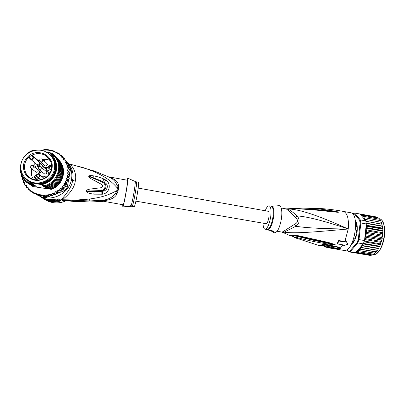 <?xml version="1.0" encoding="UTF-8"?>
<svg xmlns="http://www.w3.org/2000/svg" width="405" height="405" viewBox="0 0 405 405"><rect width="100%" height="100%" fill="white"/><g stroke="black" fill="none" stroke-linecap="round" stroke-linejoin="round"><path stroke-width="0.61" d="M21.02 163.944C19.982 172.181 23.257 178.124 30.856 181.769C39.958 185.687 51.774 179.896 54.148 170.444L54.478 169.042C55.45 161.549 52.66 155.879 46.104 152.022C37.032 146.974 23.966 152.482 21.359 162.542L21.02 163.944M50.341 155.181C54.397 159.16 55.981 163.969 55.1 169.604L54.771 171.001C52.407 180.407 40.652 186.168 31.595 182.275L28.097 180.357M44.277 165.124L45.476 165.999C47.522 165.539 47.876 164.546 46.54 163.028L46.934 163.301M35.24 171.512L36.384 172.287C38.46 171.796 38.804 170.794 37.417 169.28L37.786 169.513M44.272 178.387L44.023 178.134M36.582 164.222L38.065 164.936L39.153 164.668L40.692 163.605L40.697 163.119L43.031 166.333L42.844 166.571L44.175 167.67C45.466 168.217 46.707 168.11 47.906 167.341L51.627 164.769M30.228 158.563C32.111 159.545 32.987 158.998 32.856 156.912L31.681 155.287L29.125 157.044L30.724 159.383C32.81 159.656 33.64 158.806 33.22 156.821L39.619 162.314L39.736 163.787L39.153 164.668L37.609 165.731L37.098 165.605L38.065 164.936M43.76 173.33L44.92 174.14C46.97 173.659 47.314 172.667 45.947 171.158L46.565 171.674M29.595 155.226L28.588 155.986C22.589 161.919 21.789 168.333 26.183 175.233C31.939 181.121 38.531 181.977 45.967 177.8L47.76 176.337C50.21 173.942 51.658 171.097 52.103 167.797C54.022 156.37 39.148 148.073 29.595 155.226M39.568 160.279L38.505 160.765L32.056 155.206L31.681 155.287C36.035 153.11 40.363 153.034 44.671 155.054C49.729 157.93 52.053 162.238 51.637 167.984C51.217 171.102 49.85 173.796 47.527 176.059L45.836 177.441C41.573 180.205 37.103 180.711 32.415 178.969C23.515 175.674 21.657 163.018 29.125 157.044L28.963 157.327L30.031 158.8M44.697 165.66L44.347 165.184M35.681 171.998L35.316 171.568M42.555 159.555L46.575 163.159L47.39 164.632M37.088 172.246L35.513 171.72M39.619 160.01L40.424 161.782C41.578 162.137 42.353 161.752 42.753 160.628L41.933 158.998C40.829 158.588 40.06 158.922 39.619 160.01L40.424 161.782L44.525 165.336M39.528 174.828L44.216 178.413M41.047 167.179L46.651 171.806M50.255 160.491C47.795 159.373 45.208 159.028 42.484 159.459M39.538 162.187L38.505 160.765M35.225 163.104L33.038 165.873M31.762 168.834C30.75 172.651 31.357 176.17 33.59 179.39M39.229 174.54L41.209 171.28M36.875 179.374L34.491 176.626L36.845 174.995M35.331 177.238L36.683 176.302M43.826 167.478L46.17 168.662M48.625 168.035L51.724 165.888M40.713 163.62L42.839 166.561L44.96 168.333M46.119 177.243L45.73 176.98M38.728 166.814L38.429 166.404L41.295 164.425M38.429 166.404L37.609 165.731L38.526 166.997M38.718 178.104L36.46 179.931L33.98 176.504L34.491 176.626L36.612 179.557M34.87 167.351L36.065 167.371L34.87 165.726L34.622 165.893L35.706 167.295L34.486 167.042M34.622 165.893L35.706 167.295M35.554 167.174L34.329 166.921M44.894 160.679L44.282 161.104M44.398 161.21L44.985 160.8L44.788 160.527L44.14 160.977M102.764 201.376L89.758 202.009C81.035 202.09 72.232 201.503 63.352 200.252L62.729 199.857L89.87 200.951L103.483 200.121C99.139 200.885 98.84 201.295 102.597 201.346M68.015 163.417C69.27 162.8 74.905 172.839 72.515 180.306C72.272 188.198 61.666 199.057 61.282 199.726L62.755 200.586L64.947 200.521M64.137 200.404L62.046 200.414M70.126 167.169C71.791 171.067 72.252 175.127 71.513 179.354C69.609 191.555 55.834 200.505 43.548 197.367M41.173 196.678L37.938 195.245M66.172 200.677C60.461 203.34 54.645 203.609 48.716 201.493L44.11 199.083M38.197 195.382L43.264 198.101C46.631 199.346 50.124 199.766 53.743 199.366L59.155 198.982L60.937 200.222L60.871 200.607C60.335 201.113 59.165 201.498 57.368 201.771C53.85 202.161 50.458 201.751 47.188 200.541L42.56 198.121M62.755 200.586L63.838 200.374M89.758 202.009L63.995 200.384M69.361 165.291L70.516 166.126M64.795 159.828L65.073 160.076M66.582 161.615L68.531 164.182M61.413 200.014L62.694 199.64C64.542 197.68 73.918 190.978 75.295 181.146C77.34 171.705 71.057 164.4 69.28 164.03L68.875 163.929M69.28 164.03L84.103 167.867L94.168 171.69C104.419 176.464 110.57 180.129 117.415 188.112L118.518 188.335L118.422 185.338C118.184 181.86 115.04 179.091 108.996 177.036L108.51 176.909M108.996 177.036L108.743 177.02M104.576 201.472L123.191 204.788C124.188 203.897 128.385 179.709 127.448 180.24L108.216 176.767M118.518 188.335L118.113 190.73L116.989 193.717C115.552 197.265 111.522 199.569 104.905 200.622L103.483 200.121C108.55 199.498 112.6 197.189 115.622 193.19L117.004 190.532C107.214 195.898 100.582 197.387 89.49 199.057L76.753 200.009L61.282 199.726M103.812 201.3L102.004 201.244C101.134 201.007 102.106 200.799 104.905 200.622M103.812 178.954L101.655 184.422L90.573 178.504C89.267 177.623 88.665 176.929 88.766 176.413L88.903 176.124C89.257 175.557 90.725 175.456 93.312 175.826C96.081 176.226 99.564 177.263 103.771 178.939L105.837 180.073C111.421 183.571 109.973 192.755 102.784 194.208L93.808 194.152C91.054 193.782 89.166 193.347 88.143 192.846L86.164 190.993C86.356 190.168 87.596 189.545 89.88 189.115L101.088 187.718L101.103 190.558C105.143 190.76 106.844 184.214 102.571 182.235L89.297 176.534L93.135 177.679L102.845 181.567L101.655 184.422C103.25 185.88 103.057 186.978 101.088 187.718L101.159 191.378L102.318 191.18C106.353 189.024 107.006 186.123 104.277 182.478C109.451 184.321 107.543 191.307 102.318 191.18L102.784 194.208M94.856 171.183L108.925 177.106C112.899 178.686 115.587 181.41 116.979 185.282L117.415 188.112L117.004 190.532L118.113 190.73M127.043 180.164L127.772 178.195C129.048 176.651 124.036 205.801 122.842 206.839L122.69 204.793M135.326 181.567L136.394 181.855C137.548 181.369 133.392 205.482 132.172 206.327L130.552 205.725L126.886 206.545L131.438 206.322M130.081 206.297L128.466 205.993M127.864 178.235L135.088 181.45C136.156 180.873 132.486 202.89 131.012 205.887M132.05 206.398L134.247 206.687C135.518 205.846 139.669 181.754 138.464 182.23L136.394 181.855M103.771 178.939L102.845 181.567L104.277 182.478L105.837 180.073M101.134 194.425L101.159 191.378L94.168 191.56C91.388 191.712 88.913 191.555 86.741 191.084L101.063 190.563L101.083 194.425M93.808 194.152L94.168 191.56L86.174 191.266M86.164 190.993L90.097 190.902L89.88 189.115M90.573 178.504L91.292 177.451L88.766 176.413M88.903 176.124L93.135 177.679L93.312 175.826M60.937 200.222L58.943 200.171L57.252 199.022L58.933 200.166L57.13 200.946M56.604 199.068L58.102 200.09L57.211 200.5M52.285 199.564L52.123 200.424L52.883 200.91L53.04 200.06L52.194 199.518M53.03 200.121L56.715 199.868L56.553 200.753L49.076 200.556L48.175 199.984L49.926 200.273L48.823 200.207L49.405 200.576L52.883 200.91M52.123 200.424L46.099 199.366L47.547 200.399C50.66 201.326 53.845 201.569 57.1 201.113L57.262 200.237L56.715 199.868M45.947 198.926L45.846 199.462L46.443 199.837L45.613 199.549L46.337 199.802M40.88 197.103L46.307 199.979M44.358 198.48L44.307 198.733L42.429 197.934L43.148 198.379L39.968 196.536M44.307 198.733L45.016 199.174L45.102 198.703M45.846 199.462L45.016 199.174M56.553 200.753L57.1 201.113M49.785 196.212L45.993 197.63L41.659 196.977L39.999 195.944L40.652 196.096L39.331 195.271L42.419 195.736L43.877 195.428L45.557 195.802L46.939 195.053L48.686 195.468L49.916 194.258L51.273 195.19L49.785 196.202L48.686 195.468M22.857 178.023L22.148 179.511L23.708 180.762M22.153 179.501L23.93 180.296L23.151 182.245L24.832 183.678M69.042 168.92L69.144 166.794L67.822 163.433L66.41 162.309L66.572 161.276L65.62 160.269L63.393 159.773L63.848 157.839L61.803 157.418L61.762 155.667L59.874 155.267L59.393 153.784L57.616 153.399L56.786 152.219L57.925 153.444M69.321 167.417L70.627 168.774L69.938 172.535M67.822 163.433L69.144 164.835L70.627 168.774M62.998 189.631L63.474 189.155L61.327 189.15L61.251 190.284L62.998 189.631L64.385 190.735L58.553 192.922M49.916 194.258L51.749 194.739L52.766 193.21L54.7 193.636L55.374 191.702L57.485 192.167L57.788 189.991L60.056 190.37L60.077 188.163L62.37 188.269L62.107 186.067L64.385 185.9L63.843 183.743L66.071 183.308L65.256 181.227L67.392 180.534L66.324 178.565L68.339 177.633L67.022 175.8L68.885 174.646L67.346 172.986L69.812 175.542L68.197 176.914L69.235 178.605L67.503 179.648L68.344 181.349L67.215 187.409L64.385 190.735M67.215 187.409L65.858 186.265L66.187 184.483L65.053 184.771L65.468 186.806L65.858 186.265M62.107 186.067L63.337 187.075L63.474 189.155L65.468 186.806L64.385 185.9M45.993 197.63L44.383 196.602L45.011 196.369L43.71 196.557L44.383 196.602M40.652 196.096L39.999 195.944M56.776 152.214L55.08 151.845L53.976 150.994L48.23 149.698L44.742 149.597L40.859 150.321M23.186 182.326L25.08 182.878L24.589 185.004M24.654 183.293L24.923 183.374M26.457 185.996L24.604 185.019L26.578 185.282L26.34 187.414L28.168 187.672L28.471 189.682L30.107 189.854L30.866 191.595L32.385 191.752L33.504 193.185L34.957 193.332L36.339 194.415L37.776 194.572L39.204 195.463L37.549 195.159L36.339 194.415M28.228 188.426L26.34 187.414M30.39 190.623L28.477 189.687M32.977 192.557L30.841 191.57M36.055 194.197L33.504 193.185M37.776 194.572L39.331 195.271M39.634 195.655L39.204 195.463M43.71 196.557L42.419 195.736M21.764 175.947L21.495 176.55M22.336 177.117L21.505 176.56L22.3 177.051M67.346 172.986L69.027 171.629L67.291 170.166L68.764 168.632L66.855 167.392L68.101 165.706L66.05 164.703L67.043 162.901L64.891 162.147L65.62 160.269M68.556 171.219L69.69 169.68L68.764 168.632M64.765 160.01L64.835 158.917L63.848 157.839M68.516 174.125L69.938 172.657L69.027 171.629M68.293 181.475L66.45 182.28L67.043 184.088L66.187 184.483M61.251 190.284L61.028 191.175L59.064 190.963L58.482 192.952L56.675 192.653L55.824 194.354L54.093 194.152L52.797 195.494L51.273 195.19M58.33 159.57C67.782 167.974 63.823 185.156 51.308 189.348L32.957 186.578L31.286 185.399M52.832 195.483L51.749 194.739M49.795 196.207L48.327 195.969L46.681 196.531L45.557 195.802M46.939 195.053L48.327 195.969M46.696 196.536L45.011 196.369M43.877 195.428L45.259 196.319M61.064 191.145L60.056 190.37M57.788 189.991L59.064 190.963M59.348 190.998L59.029 191.119M58.472 192.952L56.163 193.818M54.893 194.294L53.581 194.785M52.048 195.362L50.007 196.126M63.474 189.155L62.37 188.269M60.077 188.163L61.327 189.15M65.468 186.806L63.337 187.075M63.843 183.743L65.053 184.771M67.017 184.133L66.071 183.308M69.903 172.727L69.457 175.147M69.28 176.124L68.941 177.977M68.764 178.954L68.329 181.308M66.541 182.544L66.602 182.22M68.334 181.384L67.392 180.534M65.256 181.227L66.45 182.28M69.812 175.542L68.885 174.646M68.232 168.257L69.144 166.794L68.101 165.706M67.488 165.361L68.101 164.015L67.043 162.901M66.324 162.592L66.41 162.309M61.762 155.667L62.745 156.715L62.927 157.591M59.393 153.784L60.659 155.388M68.197 176.914L67.022 175.8M69.27 178.504L68.339 177.633M66.324 178.565L67.503 179.648M58.517 192.932L57.485 192.167M55.374 191.702L56.675 192.653M55.748 194.385L54.7 193.636M52.766 193.21L54.093 194.152M51.308 189.348L46.479 188.153L50.174 188.522L45.041 187.576L49.481 188.021L44.317 187.064L48.777 187.51L43.588 186.548L48.073 186.994L42.854 186.027L47.355 186.472L42.11 185.5L46.636 185.946L41.356 184.969L45.902 185.414L31.965 182.933L26.927 182.62C22.326 178.737 20.108 173.826 20.27 167.878M31.792 185.814L36.323 186.31L31.003 185.298L35.554 185.794L30.203 184.771L34.779 185.272L29.398 184.245L33.995 184.741L28.583 183.708L33.205 184.209L27.758 183.166L32.405 183.667L26.927 182.62M27.758 183.166L27.226 182.726M29.398 184.245L28.877 183.809M31.003 185.298L30.491 184.872M28.583 183.708L28.056 183.273M30.203 184.771L29.692 184.346M35.073 150.402L33.271 150.255C19.232 154.619 15.76 174.241 27.54 181.926L28.593 182.569M41.447 184.513L48.559 181.501C56.087 175.598 56.244 170.14 56.528 167.903L56.32 163.64C58.629 172.975 51.319 183.293 41.452 184.624M46.727 186.016C59.484 181.592 63.631 164.233 54.098 155.287M56.32 163.64C55.52 159.079 53.171 155.393 49.278 152.579L51.789 153.146C54.746 155.53 56.781 158.522 57.885 162.121C60.846 171.148 55.328 182.048 45.902 185.414M54.427 155.631C64.218 164.45 60.198 182.027 47.355 186.472M53.728 154.923C63.62 163.726 59.469 181.622 46.636 185.946M55.06 156.269C64.856 164.891 60.801 182.736 48.073 186.994M55.728 156.948C65.468 165.685 61.489 183.121 48.777 187.51M56.391 157.616C66.055 166.146 62.127 183.728 49.481 188.021M50.261 188.588C62.699 184.3 66.683 167.26 57.424 158.649M57.044 158.274C66.714 166.936 62.674 184.26 50.174 188.522M57.738 158.968C67.24 167.457 63.383 184.71 50.858 189.024M49.876 152.7C53.602 154.907 56.275 158.046 57.885 162.121M42.591 185.1L42.211 185.161M43.335 185.632L42.955 185.692M30.886 183.07L30.577 182.918M31.701 183.617L31.398 183.465M32.501 184.159L32.203 184.007M44.069 186.158L43.699 186.219M33.301 184.69L33.002 184.538M32.248 183.126L28.699 181.263M34.658 150.336L31.813 151.318M21.166 163.271C19.389 170.814 21.511 177.036 27.54 181.926M46.286 152.123L49.278 152.579M51.354 155.606C61.818 164.779 54.067 183.941 39.599 184.234M44.798 186.68L44.428 186.74M45.517 187.191L45.152 187.257M46.231 187.702L45.871 187.763M34.086 185.217L33.792 185.07M34.865 185.743L34.572 185.596M46.934 188.209L46.661 188.279M35.635 186.26L35.346 186.113M45.082 186.457L44.246 186.609M31.965 182.933L31.737 182.842C28.664 181.592 26.188 179.648 24.305 177.01M46.332 152.143L47.233 152.579C53.89 156.502 56.725 162.268 55.738 169.877C53.587 178.19 48.119 182.908 39.326 184.042M34.957 183.227C43.953 185.11 53.723 178.534 55.156 169.715C55.688 166.774 55.424 163.929 54.376 161.175M29.221 181.015L31.433 182.164M138.211 188.087L268.105 211.263C270.368 211.339 268.464 223.484 266.151 223.717L135.903 201.158M353.884 239.755L354.051 239.446L353.884 239.755M351.667 243.79L352.097 243.815M355.636 223.079L356.562 223.216L355.873 223.094L356.678 223.59M355.696 223.99L356.289 224.937M355.757 224.162L355.681 223.732M354.279 241L353.884 240.934L353.717 240.059M354.75 238.692L354.051 239.446M354.426 240.732L353.884 240.934M377.156 217.323L376.574 216.989M377.814 217.46L362.399 214.615L362.303 215.364L363.417 215.369L363.158 216.488L364.338 216.442L363.898 217.88L365.143 217.824L364.616 218.467L364.551 219.419L365.821 219.485L365.234 220.239L360.409 214.534L362.288 215.333M378.447 218.128L377.703 217.424M370.028 255.403L372.428 255.023L375.06 253.181L358.496 250.508L355.666 252.619L353.98 252.72L348.609 251.819L347.07 249.541M355.367 220.695L355.96 221.601M351.14 244.676C354.198 242.458 356.197 238.064 357.139 231.488C357.605 226.511 357.002 222.907 355.342 220.664M352.421 213.835L352.937 213.354L354.608 213.015L354.016 213.43L359.625 220.219L360.313 219.89L360.84 222.958L360.101 223.028L358.288 239.416L359.002 239.588L357.762 242.929L357.159 242.468L349.778 251.135L350.269 251.707L348.609 251.819L347.029 249.571M349.778 251.135L348.27 251.237M352.492 213.739L354.016 213.43M358.288 239.416L357.159 242.468M360.84 222.958L359.002 239.588L364.515 240.545L366.328 223.95L360.84 222.958M359.625 220.219L360.101 223.028M356.268 251.93L363.27 243.876L357.762 242.929L350.269 251.707L355.666 252.619M360.409 214.534L359.949 213.997L354.608 213.015L360.313 219.89L365.781 220.882L365.234 220.239M363.27 243.876L364.515 240.545M366.328 223.95L365.781 220.882M352.036 244.007L351.17 244.625M362.561 244.691L362.966 245.612L361.665 245.729L361.523 246.696L361.893 247.526L360.642 247.506L360.744 249.181L359.569 249.151L359.549 250.548M361.665 245.729L378.204 248.564L378.791 248.427L379.207 246.675L379.794 246.382L382.219 238.52L382.011 237.578L382.517 236.748L382.35 235.133L382.867 233.432L382.522 232.708L382.933 231.68L382.679 231.133L367.011 228.334L365.923 229.751L366.895 230.901L365.735 232.192L366.611 233.513L365.391 234.652L366.166 236.125L364.895 237.092L365.563 238.687L364.682 239.026M367.011 228.334L366.282 227.934L366.267 228.906M382.679 231.133L382.902 229.569L382.624 229.078L366.981 226.268L366.267 226.775L365.958 227.529L366.282 227.934M366.16 225.458L366.96 225.869L382.836 228.557L382.376 228.101L382.659 226.932L382.345 226.36L366.267 223.459M369.993 255.398L354.228 252.75M371.228 255.342L355.408 252.679M372.504 254.947L356.111 252.325L372.246 255.044M373.785 254.224L357.245 251.576L373.587 254.335M357.245 251.576L357.089 252.35M358.324 251.611L358.354 250.634M360.227 214.25L362.399 214.615M360.769 214.199L360.005 214.058M376.554 216.984L361.311 214.184M356.866 233.401L356.405 232.627L356.633 230.592L357.286 229.594L357.25 226.916L356.582 226.82L356.304 225.139L356.719 223.722L356.015 221.899L355.585 222.517M352.269 242.438L353.398 241.198L353.793 241.805L354.937 239.709L354.831 238.353L355.833 236.242M351.272 244.448L352.046 243.881L352.147 242.701M365.867 221.241L381.586 224.092L381.712 222.836L381.343 222.315L365.821 219.485M378.604 248.295L362.966 245.612M363.229 243.921L379.207 246.675M379.612 246.179L363.472 243.395M364.085 241.815L380.103 244.59M380.503 243.876L364.343 241.071M364.627 239.522L380.877 242.352M381.262 241.426L365.563 238.687M364.895 237.092L381.515 239.998M381.864 238.879L366.166 236.125M365.391 234.652L382.011 237.578M382.31 236.282L366.611 233.513M382.35 235.133L365.735 232.192M382.583 233.685L366.895 230.901M365.923 229.751L382.522 232.708M365.958 227.529L382.533 230.491M366.191 225.19L382.376 228.101M382.345 226.36L381.925 224.228L365.882 221.317M366.221 223.14L382.057 226M381.925 224.228L381.586 224.092M358.42 250.513L374.843 253.297M375.06 253.181L376.306 251.829L360.744 249.181M359.569 249.151L376.032 251.951M376.306 251.829L377.49 250.189L361.893 247.526M360.642 247.506L377.151 250.32M377.49 250.189L378.002 249.779L378.204 248.564M379.424 219.206L378.776 218.189L363.417 215.369M380.978 222.244L381.004 221.115L380.614 220.649L365.143 217.824M380.255 220.583L379.753 219.267L364.338 216.442M283.758 232.85L281.779 232.065M282.776 231.807L294.45 224.385L295.837 226.258C305.836 227.904 323.301 228.815 348.229 228.992C313.384 232.131 295.437 233.685 284.021 232.192L283.313 232.445L281.693 232.05L282.781 231.807L284.021 232.192L295.837 226.258C299.71 223.307 300.145 219.859 297.143 215.905C291.863 211.268 288.492 208.929 287.024 208.879L285.748 208.823M263.037 223.226C263.118 226.82 263.766 228.81 264.992 229.184C267.462 228.683 269.381 224.436 270.753 216.452C271.426 210.185 270.884 206.641 269.128 205.821L271.309 206.216C273.066 207.016 273.628 210.504 273 216.68L272.98 216.842C271.608 224.821 269.674 229.063 267.173 229.559L267.432 229.62M265.229 210.752C266.541 207.365 267.842 205.725 269.128 205.821M272.692 230.921L269.011 230.187M277.46 205.806L272.352 206.201M269.128 230.146C270.034 229.579 274.99 231.726 273.988 232.283L269.128 230.146M329.386 247.926L332.313 247.384L324.43 245.597L323.433 246.073L329.503 247.47L328.055 247.632L326.592 247.318L328.981 247.445L326.126 246.807L324.668 246.898L324.769 246.397M330.647 248.184L334.955 248.964L333.553 248.483L335.006 247.921L333.386 247.602L332.191 248.113L330.5 248.098L331.214 248.24L330.126 248.022M332.976 248.635L332.611 248.543M278.741 205.71L279.344 205.664C281.561 206.53 282.29 210.666 281.541 218.067C279.911 227.483 277.577 232.399 274.534 232.819L274.058 232.607M332.313 247.384L332.404 246.589L324.526 244.797L323.529 245.298L323.433 246.073M324.526 244.797L324.43 245.597M332.318 247.328L333.477 246.807L333.386 247.602M332.272 247.404L332.191 248.113M334.965 248.883L334.829 248.017M333.477 246.807L335.097 247.126L335.006 247.921M294.45 224.385C298.181 222.527 298.485 220.138 295.356 217.217C290.147 211.845 286.963 209.046 285.803 208.833L287.024 208.879C298.571 209.132 315.439 214.22 348.229 228.992C324.233 220.938 307.203 216.574 297.143 215.905L295.356 217.217M338.762 212.2L336.833 211.891L338.762 212.2M303.056 208.94C321.003 209.598 326.212 210.696 330.612 211.091L336.833 211.891L336.763 211.587L338.889 212.22M338.889 212.245L327.078 210.924M321.702 245.334L325.529 244.686L337.441 247.242L338.798 248.24L338.874 247.683L338.514 247.455M322.122 245.283L321.378 245.106M292.613 235.634L293.215 236.145M293.377 236.307C291.732 235.938 290.036 235.705 293.311 235.614L297.786 236.069M323.747 244.731L322.76 244.493M322.385 244.59L323.175 244.762M290.172 235.7L290.036 235.634C291.747 235.138 294.44 235.158 298.12 235.69L328.622 242.499L335.132 244.59L326.233 242.919C321.489 241.856 315.576 241.021 297.645 236.454C295.701 236.014 294.243 235.897 293.271 236.1L293.372 236.297M335.137 244.549L333.057 244.271L332.905 244.676L325.873 243.724C321.069 242.792 315.1 242.236 297.194 237.654L297.761 236.095M298.941 235.887L298.642 236.317L307.856 238.525L333.912 244.266L334.206 244.033M335.34 248.275L335.036 248.285M337.897 212.306L332.328 211.795C327.959 211.43 322.426 210.387 302.292 209.071L301.32 208.869M301.457 209.031L293.969 208.362M298.596 208.17L300.905 208.079L301.092 208.858M300.905 208.079C320.264 208.453 325.574 209.967 330.227 210.443L336.763 211.587M338.762 240.519L338.934 241.021L337.411 243.911L337.243 243.41L338.762 240.519L344.842 241.618L348.229 228.992C349.009 218.781 347.363 212.914 343.293 211.39C329.447 208.848 315.292 207.745 300.824 208.079L300.824 208.079C299.194 208.028 298.08 208.175 297.483 208.519M338.545 247.465L337.947 247.308L338.534 247.065L340.443 247.936L340.215 248.979L337.633 249.45L344.544 250.508C354.603 250.973 360.323 213.364 350.34 212.686L350.249 212.665M298.12 235.69L297.822 236.11L298.642 236.317M297.194 237.654C295.042 237.203 294.389 237.239 295.23 237.755L295.402 237.826M295.554 237.892L298.581 239.041M322.213 245.04L322.76 245.131M318.664 245.42L295.23 237.755C294.764 237.801 294.111 237.249 293.271 236.1L292.916 235.847L293.311 236.085M335.132 244.59L332.905 244.676M338.934 241.021L344.994 242.063L344.842 241.618M337.411 243.911L343.455 244.944L342.681 246.103L342.524 245.653L343.06 244.878M321.307 245.395L318.912 245.481L321.393 244.974C322.734 244.291 324.471 244.124 326.607 244.478L338.534 247.065M345.657 240.535L347.865 244.19L345.5 240.084L345.657 240.535L344.994 242.063M347.865 244.19L342.681 246.103M336.702 249.191L335.011 248.478M28.947 157.297L30.026 158.785L37.24 164.764M40.434 166.668L39.928 166.506C37.959 166.981 37.645 167.979 38.986 169.498L39.412 169.619C41.447 169.143 41.786 168.161 40.434 166.668L39.999 166.536M36.642 175.557L37.543 177.233C38.683 177.537 39.437 177.137 39.822 176.038L38.931 174.368C37.837 174.013 37.083 174.373 36.668 175.441L37.543 177.233L40.804 179.653M46.135 168.748L46.909 170.697L47.344 170.829C49.369 170.358 49.714 169.376 48.372 167.883L47.927 167.746M30.178 166.627L31.053 168.293L31.468 168.414C33.514 167.933 33.853 166.946 32.491 165.458L32.061 165.331M32.785 156.806L33.134 156.689L32.056 155.206M39.639 174.256L38.824 173.629L40.404 170.637M37.954 174.231L38.824 173.629L38.571 173.325L40.004 170.313M48.625 172.14L48.797 174.677L48.625 172.14M51.405 169.31L50.625 169.847L51.405 169.3M48.666 168.004L47.658 167.037L51.562 164.339M46.013 177.319L44.611 176.195L41.416 176.281L44.611 176.195M45.735 177.511L46.003 177.324M48.813 172.297L48.985 174.433M51.329 169.624L50.792 169.994M43.031 166.333C44.342 167.797 45.886 168.029 47.658 167.037M39.736 163.787L40.697 163.119M38.318 167.28L37.098 165.605M33.98 176.504L38.571 173.325M38.9 178.24L36.46 179.931M45.694 177.451C44.611 176.17 43.249 175.826 41.614 176.433M72.515 180.306L75.295 181.146M116.989 193.717L115.622 193.19M89.87 200.951L89.49 199.057M94.861 171.183L94.168 171.69M118.422 185.338L116.979 185.282M58.345 198.86L53.743 199.366M59.155 198.982L57.394 199.017M58.102 200.09L58.943 200.171L57.262 199.017M60.871 200.607L58.077 200.207M57.368 201.771L57.009 201.128M21.966 176.388L22.047 176.889M22.437 178.686L22.746 179.754M23.379 181.475L23.829 182.493M24.695 184.118L25.282 185.06M26.36 186.558L27.165 187.52M28.244 188.654L29.459 189.758M30.324 190.451L32.187 191.722M68.08 175.031L68.212 173.927M68.298 172.09L68.273 170.986M68.116 169.163L67.944 168.07M67.539 166.293L67.225 165.24M66.582 163.534L66.126 162.532M65.261 160.927L64.673 159.995M63.595 158.522L62.79 157.565M61.717 156.452L60.512 155.363M59.657 154.68L57.814 153.429M57.5 153.242C52.549 150.407 47.188 149.47 41.416 150.417M67.473 177.932L67.751 176.848M66.481 180.741L66.901 179.698M65.124 183.414L65.676 182.427M63.418 185.905L64.096 184.989M61.393 188.168L62.193 187.343M59.089 190.163L59.991 189.444M56.457 191.904L57.525 191.256M53.495 193.347L54.933 192.709M50.382 194.37L52.301 193.792M32.501 191.914C37.771 194.916 43.451 195.802 49.537 194.567M373.268 254.704L373.329 254.704C383.596 255.175 389.24 220.912 379.277 218.69C389.362 220.71 383.808 255.175 373.42 254.699M365.001 219.409L365.249 220.143M362.551 244.787L362.131 245.617M365.006 237.943L364.728 238.975M365.558 235.437L365.34 236.5M365.958 232.89L365.811 233.963M366.201 230.349L366.12 231.412M366.196 225.494L366.267 226.775M366.96 225.869L366.981 226.268M382.624 229.078L382.598 228.678M359.387 249.627L358.496 250.508M360.45 248.326L359.822 249.131M361.523 246.696L361.042 247.475M364.292 217.809L364.616 218.467M363.417 216.442L363.882 217.095M362.328 215.364L363.082 216.052M355.651 222.401L356.304 222.522M356.861 227.028L357.261 227.104M356.552 233.153L356.805 233.199L356.552 233.153M354.01 241.461L353.53 241.38M352.061 243.866L351.616 243.79L352.067 243.856M377.495 252.588C383.899 247.349 387.043 229.336 382.796 222.223M282.827 232.414L290.036 235.634L293.595 236.636M286.537 208.899L294.896 208.312L327.073 210.919M323.641 244.782L321.393 244.974M340.215 248.979L338.798 248.24L337.213 248.736L335.598 248.498L335.988 248.898L335.006 248.543M335.32 248.275L336.469 248.366L338.094 247.865M271.522 206.241L271.871 206.236C273.689 206.97 274.276 210.489 273.638 216.776L273.618 216.943C272.216 225.064 270.251 229.326 267.715 229.731L269.163 230.389M324.916 246.432L324.861 246.923M342.524 245.653L340.443 247.936L338.874 247.683M326.607 244.478L326 244.731L337.947 247.308M350.34 212.686L343.202 211.375M30.856 181.769L31.595 182.275M44.712 174.094L38.986 169.498M48.372 167.883L47.856 167.716C45.902 168.186 45.588 169.184 46.909 170.697L49.845 173.168M51.136 170.292L49.01 168.434M32.491 165.458L31.985 165.296C30.005 165.777 29.697 166.774 31.053 168.293L36.07 172.155M37.457 169.411L33.078 165.923M44.671 155.054L50.053 160.122M51.637 167.984L52.103 167.797M47.527 176.059L47.76 176.337M42.839 166.546L40.677 163.569M36.571 179.587L38.713 178.104M89.697 202.054L102.865 201.391M66.223 200.688C60.537 203.376 54.7 203.644 48.716 201.493L42.722 198.207M53.794 199.392C50.169 199.797 46.661 199.366 43.264 198.101L40.713 196.511M70.946 164.369L94.775 171.153M126.886 206.58L122.811 206.879M46.246 199.954L44.246 198.713M46.099 199.366L46.175 198.977M47.846 149.663L48.23 149.698M32.02 183.035L31.737 182.842M352.871 213.612L353.378 213.202M379.951 246.017L379.834 246.291M380.842 243.709L380.73 244.023M381.586 241.264L381.49 241.613M382.173 238.732L382.102 239.097M382.603 236.161L382.553 236.53M382.831 233.948L382.857 233.594M382.938 231.407L382.938 231.093M382.887 229.316L382.846 228.653M355.6 222.669L356.425 222.816M356.729 227.083L357.266 227.18M356.197 236.287L355.782 236.216M354.091 241.319L353.398 241.198M264.992 229.184L267.173 229.559M271.309 206.216L273.613 206.105M274.028 231.974L273.988 232.283M327.463 247.521L329.508 247.951M326.714 247.359L324.668 246.898M277.157 205.831L279.344 205.664M272.702 231.989L274.534 232.819M321.56 245.359L323.463 245.82M335.618 248.326L335.041 248.224M321.317 245.076L322.157 245.278M277.152 231.27L281.693 232.05M285.803 208.833L281.237 208.008M293.311 235.614L297.832 236.11M323.453 244.65L326 244.731M323.448 245.946L321.236 245.415M335.968 248.842L337.633 249.45"/></g></svg>
